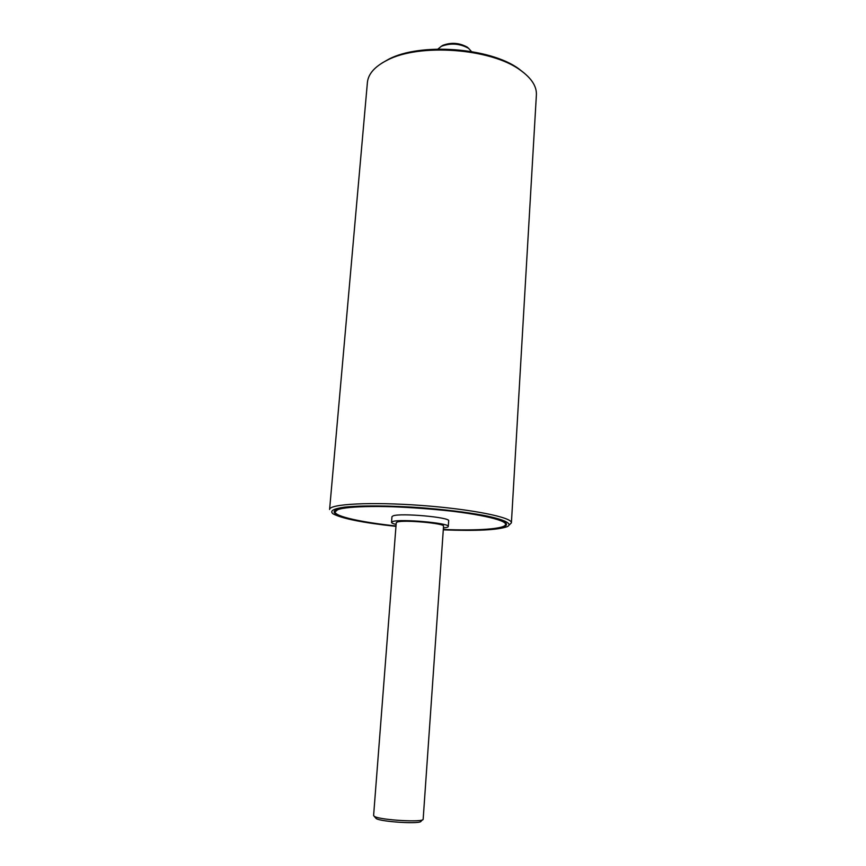 <?xml version="1.0" encoding="UTF-8"?>
<svg xmlns="http://www.w3.org/2000/svg" width="866" height="866" viewBox="0 0 866 866"><rect width="100%" height="100%" fill="white"/><g stroke="black" fill="none" stroke-linecap="round" stroke-linejoin="round"><path stroke-width="1.3" d="M443.316 529.451C477.88 530.88 505.528 528.942 505.571 524.406C506.383 519.773 474.189 512.802 431.3 509.056C388.466 505.279 346.562 505.82 337.524 509.825L335.142 511.893L335.51 510.247M505.452 522.728L505.571 524.406M443.305 529.548C470.238 530.577 489.398 529.927 500.775 527.611C506.707 526.225 508.017 524.417 504.716 522.209C492.732 511.07 349.799 500.57 336.311 509.836C325.67 514.372 355.374 521.841 395.989 526.084M395.968 526.376L395.524 526.333C362.67 522.728 341.843 518.55 333.031 513.819C329.513 510.983 333.248 508.775 344.235 507.184C360.516 505.365 389.754 505.517 421.125 507.725C445.211 509.641 465.995 512.163 483.477 515.324C504.564 519.47 512.889 523.703 507.379 526.615C497.896 530.035 476.538 531.118 443.284 529.851M524.818 73.567L518.788 68.815C490.167 47.576 420.032 42.423 388.628 59.256L381.96 63.077M509.316 524.915L511.405 522.837C512.585 517.435 471.58 509.111 421.287 505.441C371.005 501.717 329.221 503.969 329.6 509.489L367.4 82.487C368.234 73.913 374.794 66.509 387.07 60.274C419.144 43.084 490.957 48.355 520.174 70.049C531.41 78.016 536.812 86.297 536.39 94.903L511.405 522.837M374.469 816.432L373.603 815.555L396.249 522.707L397.202 522.057C403.318 519.6 445.189 523.345 443.544 526.182L423.16 819.268C423.734 822.624 380.304 820.124 374.469 816.432M374.08 816.205L376.234 818.587C381.635 822.018 421.504 824.313 421.028 821.185L422.608 819.766M335.142 511.893C334.525 516.385 361.587 522.339 396 525.976M443.414 527.914C446.553 527.611 448.177 527.145 448.274 526.506L448.664 520.845C450.688 517.305 400.298 512.769 393.077 515.876L391.962 516.688L391.519 522.339C391.529 522.988 393.056 523.692 396.119 524.439M448.274 526.506C450.298 523.107 399.854 518.604 392.634 521.57L391.519 522.339M468.852 48.539L467.239 47.143C459.359 42.791 451.208 42.185 442.786 45.346L440.989 46.493M437.936 49.07L441.335 46.309C450.71 42.802 459.77 43.473 468.538 48.312L471.494 51.538M388.628 59.256L387.07 60.274M518.788 68.815L520.174 70.049M442.786 45.346L441.335 46.309M467.239 47.143L468.538 48.312"/></g></svg>
